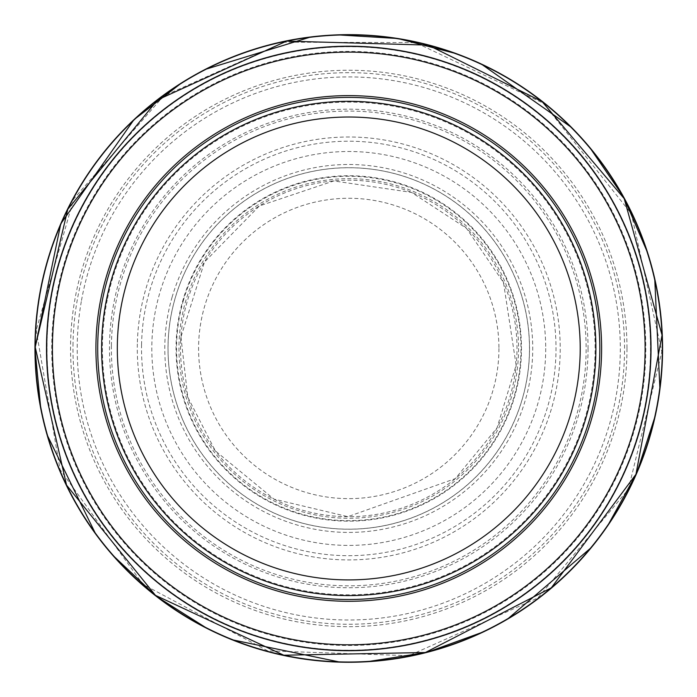 <?xml version="1.0" encoding="UTF-8"?>
<svg xmlns="http://www.w3.org/2000/svg" width="697" height="697" viewBox="0 0 697 697"><rect width="100%" height="100%" fill="white"/><g stroke="black" fill="none" stroke-linecap="round" stroke-linejoin="round"><path stroke-width="0.52" stroke-dasharray="3.48 2.61" d="M595.9 348.456A247.13 247.13 0 0 1 225.192 562.479A247.13 247.13 0 0 1 225.192 134.434A247.13 247.13 0 0 1 595.9 348.456A247.13 247.13 0 0 1 225.192 562.479A247.13 247.13 0 0 1 225.192 134.434A247.13 247.13 0 0 1 595.9 348.456A247.13 247.13 0 0 1 225.192 562.479A247.13 247.13 0 0 1 225.192 134.434A247.13 247.13 0 0 1 595.9 348.456M599.821 348.456A251.059 251.059 0 0 1 223.232 565.877A251.059 251.059 0 0 1 223.232 131.036A251.059 251.059 0 0 1 599.821 348.456M588.05 348.456A239.289 239.289 0 0 1 229.121 555.692A239.289 239.289 0 0 1 229.121 141.23A239.289 239.289 0 0 1 588.05 348.456M650.815 348.456A302.054 302.054 0 0 1 197.739 610.041A302.054 302.054 0 0 1 197.739 86.872A302.054 302.054 0 0 1 650.815 348.456M73.028 342.88A275.794 275.794 0 0 0 472.679 594.855A275.794 275.794 0 0 0 513.21 127.054A275.794 275.794 0 0 0 73.028 342.88M111.398 345.616A237.381 237.381 0 0 0 466.633 554.507A237.381 237.381 0 0 0 469.09 143.835A237.381 237.381 0 0 0 111.398 345.616M137.344 343.935A211.47 211.47 0 0 0 453.189 532.342A211.47 211.47 0 0 0 457.101 166.853A211.47 211.47 0 0 0 137.344 343.935M141.561 344.484A207.236 207.236 0 0 0 451.238 528.587A207.236 207.236 0 0 0 454.671 170.321A207.236 207.236 0 0 0 141.561 344.484M183.459 300.18A172.203 172.203 0 0 0 420.378 505.064A172.203 172.203 0 0 0 461.405 218.205A172.203 172.203 0 0 0 183.459 300.18M183.442 298.49A172.708 172.708 0 0 0 420.099 505.752A172.708 172.708 0 0 0 462.555 218.527A172.708 172.708 0 0 0 183.442 298.49M172.133 297.044A183.964 183.964 0 0 0 425.318 515.736A183.964 183.964 0 0 0 469.02 209.239A183.964 183.964 0 0 0 172.133 297.044M107.242 299.884A246.355 246.355 0 0 0 457.572 569.484A246.355 246.355 0 0 0 499.008 153.227A246.355 246.355 0 0 0 107.242 299.884M81.296 301.574A271.542 271.542 0 0 0 470.71 591.082A271.542 271.542 0 0 0 510.779 130.539A271.542 271.542 0 0 0 81.296 301.574M498.939 348.456A150.177 150.177 0 0 1 273.677 478.517A150.177 150.177 0 0 1 273.677 218.396A150.177 150.177 0 0 1 498.939 348.456M518.559 348.456A169.789 169.789 0 0 1 263.867 495.506A169.789 169.789 0 0 1 263.867 201.416A169.789 169.789 0 0 1 518.559 348.456M529.528 348.456A180.758 180.758 0 0 1 258.387 505.003A180.758 180.758 0 0 1 258.387 191.919A180.758 180.758 0 0 1 529.528 348.456M545.716 348.456A196.955 196.955 0 0 1 250.284 519.03A196.955 196.955 0 0 1 250.284 177.892A196.955 196.955 0 0 1 545.716 348.456M626.978 348.456A278.216 278.216 0 0 1 209.658 589.401A278.216 278.216 0 0 1 209.658 107.512A278.216 278.216 0 0 1 626.978 348.456M645.805 348.456A297.044 297.044 0 0 1 200.239 605.702A297.044 297.044 0 0 1 200.239 91.211A297.044 297.044 0 0 1 645.805 348.456M46.995 348.456A301.766 301.766 0 0 0 498.294 610.572A301.766 301.766 0 0 0 502.328 88.693A301.766 301.766 0 0 0 46.995 348.456M168.134 342.924A180.715 180.715 0 0 0 437.516 505.874A180.715 180.715 0 0 0 442.299 193.836A180.715 180.715 0 0 0 168.134 342.924M180.741 339.962A168.238 168.238 0 0 0 430.415 495.558A168.238 168.238 0 0 0 437.742 205.676A168.238 168.238 0 0 0 180.741 339.962M40.766 408.564L47.039 434.71M95.663 533.972L112.47 554.951M207.488 628.668L231.988 639.733M340.214 662.15L367.101 661.732M483.579 631.831L507.338 619.25M591.387 547.476L607.531 525.974M655.302 415.612L659.928 389.126M654.727 278.73L647.635 252.793M589.706 147.407L571.61 127.516M481.191 63.958L456.352 53.669M337.575 34.85L310.775 36.958M205.136 69.447L181.778 82.769M36.218 330.291L60.099 469.647L142.85 584.278L267.596 650.824L408.895 655.703L537.927 597.921L628.389 489.259L661.819 351.88L631.404 213.813L543.346 103.2L415.604 42.604L283.818 42.195L163.542 96.055L73.699 198.941L36.218 330.291M180.95 337.017L187.737 397.072L215.321 450.854L273.973 499.122L347.881 516.66L455.298 478.621L496.996 427.941L516.137 365.167L503.478 282.468L466.45 228.285L411.5 192.398L333.793 180.941L259.371 205.955L204.465 262.063L180.95 337.017"/><path stroke-width="1.05" d="M650.815 348.456A302.054 302.054 0 0 1 197.739 610.041A302.054 302.054 0 0 1 197.739 86.872A302.054 302.054 0 0 1 650.815 348.456M599.821 348.456A251.059 251.059 0 0 1 223.232 565.877A251.059 251.059 0 0 1 223.232 131.036A251.059 251.059 0 0 1 599.821 348.456M595.9 348.456A247.13 247.13 0 0 1 225.192 562.479A247.13 247.13 0 0 1 225.192 134.434A247.13 247.13 0 0 1 595.9 348.456A247.13 247.13 0 0 1 225.192 562.479A247.13 247.13 0 0 1 225.192 134.434A247.13 247.13 0 0 1 595.9 348.456M35.164 348.456A313.598 313.598 0 0 0 505.072 620.33A313.598 313.598 0 0 0 506.545 77.437A313.598 313.598 0 0 0 35.164 346.766A313.598 313.598 0 0 0 35.164 348.456M35.198 348.456A313.563 313.563 0 0 0 505.125 620.252A313.563 313.563 0 0 0 506.379 77.384A313.563 313.563 0 0 0 35.198 347.01A313.563 313.563 0 0 0 35.198 348.456M46.507 348.456A302.254 302.254 0 0 0 499.888 610.215A302.254 302.254 0 0 0 499.888 86.698A302.254 302.254 0 0 0 46.507 348.456M645.1 348.456A296.338 296.338 0 0 1 200.597 605.101A296.338 296.338 0 0 1 200.597 91.821A296.338 296.338 0 0 1 645.1 348.456M601.607 348.456A252.845 252.845 0 0 1 222.343 567.428A252.845 252.845 0 0 1 222.343 129.485A252.845 252.845 0 0 1 601.607 348.456M580.209 348.456A231.439 231.439 0 0 1 233.042 548.896A231.439 231.439 0 0 1 233.042 148.025A231.439 231.439 0 0 1 580.209 348.456M181.778 82.769L133.963 119.692L60.77 223.815L34.955 348.439A313.807 313.807 0 0 0 505.125 620.539A313.807 313.807 0 0 0 506.754 77.323A313.807 313.807 0 0 0 34.963 346.583A313.807 313.807 0 0 0 34.955 348.456L40.766 408.564M47.039 434.71L95.663 533.972M112.47 554.951L156.416 596.405L207.488 628.668M231.988 639.733L340.214 662.15M367.101 661.732L426.782 652.409L483.579 631.831M507.338 619.25L591.387 547.476M607.531 525.974L636.753 473.106L655.302 415.612M659.928 389.126L654.727 278.73M647.635 252.793L623.763 197.295L589.706 147.407M571.61 127.516L481.191 63.958M456.352 53.669L397.874 38.518L337.575 34.85M310.775 36.958L205.136 69.447M35.198 347.036L66.546 485.129L155.457 595.351L283.784 655.215L425.362 652.523L551.327 587.815L635.969 474.291L662.045 335.109L624.224 198.645L542.074 101.57L428.124 45.105L286.572 41.123L157.705 99.819L67.801 209.231L35.198 347.036"/></g></svg>
